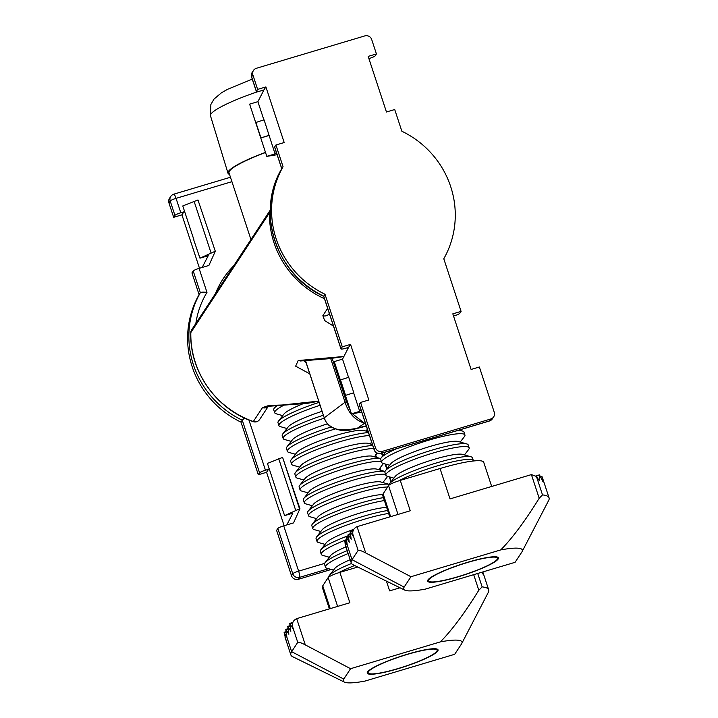 <?xml version="1.0" encoding="UTF-8"?>
<svg xmlns="http://www.w3.org/2000/svg" width="718" height="718" viewBox="0 0 718 718"><rect width="100%" height="100%" fill="white"/><g stroke="black" fill="none" stroke-linecap="round" stroke-linejoin="round"><path stroke-width="1.08" d="M283.933 405.176A43.843 6.48 161.8 0 0 274.662 412.347A43.843 6.48 161.8 0 0 274.707 412.76L273.746 409.843A43.843 6.48 -18.2 0 1 273.702 409.431A43.843 6.48 -18.2 0 1 274.276 408.21A43.843 6.48 -18.2 0 1 277.678 405.347M274.707 412.76A43.843 6.48 161.8 0 0 276.098 413.756L282.721 415.641M302.502 403.974A36.277 5.367 161.8 0 0 283.969 414.026L278.512 421.089A43.843 6.48 -18.2 0 1 319.151 402.358M320.102 405.275A43.843 6.48 161.8 0 0 278.889 425.218A43.843 6.48 161.8 0 0 278.934 425.63L277.983 422.714A43.843 6.48 -18.2 0 1 277.938 422.31A43.843 6.48 -18.2 0 1 278.512 421.089M278.934 425.63A43.843 6.48 161.8 0 0 280.334 426.627L286.949 428.511M322.095 411.315A36.277 5.367 161.8 0 0 288.205 426.896L282.739 433.959A43.843 6.48 -18.2 0 1 323.378 415.237M324.339 418.145A43.843 6.48 161.8 0 0 283.125 438.088A43.843 6.48 161.8 0 0 283.17 438.501L282.21 435.593A43.843 6.48 -18.2 0 1 282.165 435.18A43.843 6.48 -18.2 0 1 282.739 433.959M283.17 438.501A43.843 6.48 161.8 0 0 284.561 439.506L291.185 441.382M327.668 423.764A36.277 5.367 161.8 0 0 326.932 423.997A36.277 5.367 161.8 0 0 292.432 439.766L286.976 446.829A43.843 6.48 -18.2 0 1 328.673 427.766A43.843 6.48 -18.2 0 1 331.402 426.914M335.396 428.906A43.843 6.48 161.8 0 0 329.625 430.683A43.843 6.48 161.8 0 0 287.362 450.967A43.843 6.48 161.8 0 0 287.406 451.38L286.446 448.463A43.843 6.48 -18.2 0 1 286.401 448.05A43.843 6.48 -18.2 0 1 286.976 446.829M287.406 451.38A43.843 6.48 161.8 0 0 288.798 452.376L295.412 454.261M368.19 431.697L363.999 430.504A36.277 5.367 161.8 0 0 331.169 436.867A36.277 5.367 161.8 0 0 296.669 452.645L291.203 459.7A43.843 6.48 -18.2 0 1 332.901 440.637A43.843 6.48 -18.2 0 1 368.505 432.64M369.456 435.557A43.843 6.48 161.8 0 0 333.861 443.553A43.843 6.48 161.8 0 0 291.589 463.837A43.843 6.48 161.8 0 0 291.634 464.25L290.673 461.333A43.843 6.48 -18.2 0 1 290.628 460.92A43.843 6.48 -18.2 0 1 291.203 459.7M291.634 464.25A43.843 6.48 161.8 0 0 293.025 465.246L299.648 467.131M372.418 444.568L368.226 443.374A36.277 5.367 161.8 0 0 335.396 449.737A36.277 5.367 161.8 0 0 300.896 465.515L295.439 472.579A43.843 6.48 -18.2 0 1 337.137 453.516A43.843 6.48 -18.2 0 1 372.732 445.519M373.692 448.427A43.843 6.48 161.8 0 0 338.088 456.424A43.843 6.48 161.8 0 0 295.825 476.707A43.843 6.48 161.8 0 0 295.87 477.12L294.91 474.203A43.843 6.48 -18.2 0 1 294.865 473.799A43.843 6.48 -18.2 0 1 295.439 472.579M295.87 477.12A43.843 6.48 161.8 0 0 297.261 478.116L303.885 480.001M372.462 456.253A36.277 5.367 161.8 0 0 339.632 462.616A36.277 5.367 161.8 0 0 305.132 478.385L299.666 485.449A43.843 6.48 -18.2 0 1 341.364 466.386A43.843 6.48 -18.2 0 1 380.746 458.614L372.462 456.253M381.339 461.459A43.843 6.48 161.8 0 0 342.324 469.303A43.843 6.48 161.8 0 0 300.052 489.586A43.843 6.48 161.8 0 0 300.097 489.99L299.137 487.082A43.843 6.48 -18.2 0 1 299.092 486.669A43.843 6.48 -18.2 0 1 299.666 485.449M300.097 489.99A43.843 6.48 161.8 0 0 301.488 490.995L308.112 492.871M378.664 469.68L382.873 464.232A43.843 6.48 161.8 0 0 383.331 463.46M376.69 469.123A36.277 5.367 161.8 0 0 343.859 475.487A36.277 5.367 161.8 0 0 309.359 491.256L303.902 498.319A43.843 6.48 -18.2 0 1 345.6 479.256A43.843 6.48 -18.2 0 1 384.983 471.484L376.69 469.123M385.575 474.329A43.843 6.48 161.8 0 0 346.561 482.173A43.843 6.48 161.8 0 0 304.288 502.456A43.843 6.48 161.8 0 0 304.333 502.869L303.373 499.952A43.843 6.48 -18.2 0 1 303.328 499.54A43.843 6.48 -18.2 0 1 303.902 498.319M304.333 502.869A43.843 6.48 161.8 0 0 305.724 503.865L312.348 505.75M382.891 482.55L387.101 477.111A43.843 6.48 161.8 0 0 387.567 476.339M389.219 484.354L380.926 481.993A36.277 5.367 161.8 0 0 348.095 488.357A36.277 5.367 161.8 0 0 313.595 504.135L308.13 511.189A43.843 6.48 -18.2 0 1 349.828 492.126A43.843 6.48 -18.2 0 1 389.21 484.363M387.603 487.028A43.843 6.48 161.8 0 0 350.788 495.043A43.843 6.48 161.8 0 0 308.516 515.327A43.843 6.48 161.8 0 0 308.56 515.739L307.609 512.823A43.843 6.48 -18.2 0 1 307.564 512.41A43.843 6.48 -18.2 0 1 308.13 511.189M308.56 515.739A43.843 6.48 161.8 0 0 309.961 516.736L316.575 518.62M382.757 494.603A36.277 5.367 161.8 0 0 352.332 501.236A36.277 5.367 161.8 0 0 317.832 517.005L312.366 524.068A43.843 6.48 -18.2 0 1 354.064 505.005A43.843 6.48 -18.2 0 1 383.43 497.655M384.39 500.563A43.843 6.48 161.8 0 0 355.024 507.913A43.843 6.48 161.8 0 0 312.752 528.197A43.843 6.48 161.8 0 0 312.797 528.61L311.836 525.693A43.843 6.48 -18.2 0 1 311.791 525.289A43.843 6.48 -18.2 0 1 312.366 524.068M312.797 528.61A43.843 6.48 161.8 0 0 314.188 529.606L320.811 531.491M386.661 507.473A36.277 5.367 161.8 0 0 356.559 514.106A36.277 5.367 161.8 0 0 322.059 529.875L316.602 536.938A43.843 6.48 -18.2 0 1 358.3 517.875A43.843 6.48 -18.2 0 1 387.666 510.525M388.626 513.442A43.843 6.48 161.8 0 0 359.251 520.792A43.843 6.48 161.8 0 0 316.979 541.076A43.843 6.48 161.8 0 0 317.033 541.48L316.073 538.572A43.843 6.48 -18.2 0 1 316.028 538.159A43.843 6.48 -18.2 0 1 316.602 536.938M317.033 541.48A43.843 6.48 161.8 0 0 318.424 542.485L325.039 544.37M353.857 529.301A36.277 5.367 161.8 0 0 326.295 542.745L320.829 549.808A43.843 6.48 -18.2 0 1 348.203 535.727M344.469 540.466A43.843 6.48 161.8 0 0 321.215 553.946A43.843 6.48 161.8 0 0 321.26 554.359L320.3 551.442A43.843 6.48 -18.2 0 1 320.255 551.029A43.843 6.48 -18.2 0 1 320.829 549.808M344.505 540.295L346.399 539.73A43.843 6.48 161.8 0 0 346.058 539.837M321.26 554.359A43.843 6.48 161.8 0 0 322.651 555.355L329.275 557.24M345.959 546.856A36.277 5.367 161.8 0 0 330.522 555.624L325.066 562.679A43.843 6.48 -18.2 0 1 347.207 550.643M348.158 553.551A43.843 6.48 161.8 0 0 325.451 566.816A43.843 6.48 161.8 0 0 325.496 567.229L324.536 564.312A43.843 6.48 -18.2 0 1 324.491 563.899A43.843 6.48 -18.2 0 1 325.066 562.679M325.496 567.229A43.843 6.48 161.8 0 0 326.887 568.225L333.502 570.11M350.187 559.726A36.277 5.367 161.8 0 0 334.759 568.494L329.293 575.558A43.843 6.48 -18.2 0 1 351.515 563.477M328.727 577.039A43.843 6.48 -18.2 0 1 328.718 576.778A43.843 6.48 -18.2 0 1 329.293 575.558M354.674 565.515A43.843 6.48 161.8 0 0 338.313 572.865M436.966 651.055A36.277 5.367 161.8 0 0 437.136 650.499A36.277 5.367 161.8 0 0 403.112 655.705A36.277 5.367 161.8 0 0 368.137 672.488A36.277 5.367 161.8 0 0 368.819 673.457A36.277 5.367 161.8 0 0 404.315 666.591A36.277 5.367 161.8 0 0 436.966 651.055L437.594 649.835A37.264 5.511 161.8 0 0 437.747 649.431M367.517 671.985A37.264 5.511 -18.2 0 1 404.171 655.211A37.264 5.511 -18.2 0 1 438.043 649.853A37.264 5.511 -18.2 0 1 437.756 651.002A37.264 5.511 -18.2 0 1 401.102 667.776A37.264 5.511 -18.2 0 1 367.239 673.134A37.264 5.511 -18.2 0 1 367.517 671.985M367.221 672.622A37.264 5.511 161.8 0 0 367.58 672.856L368.819 673.457M473.692 574.669L478.807 590.241C464.734 612.966 451.927 630.18 440.385 641.883A62.475 9.235 161.8 0 1 461.755 643.507A62.475 9.235 161.8 0 1 461.521 643.911L454.709 654.286L364.897 681.104A62.475 9.235 161.8 0 1 344.389 682.1L292.684 656.701A104.128 15.392 161.8 0 1 290.853 654.888L284.992 637.054M440.385 641.883L350.572 668.7L343.76 679.075A62.475 9.235 161.8 0 0 344.389 682.1M329.374 608.873L322.346 587.477A53.159 7.862 -18.2 0 1 322.741 585.834L328.153 577.595A10.958 1.624 -18.2 0 1 339.883 572.372L357.761 567.032M461.755 643.507L488.294 592.395A104.128 15.392 161.8 0 0 488.689 589.837A104.128 15.392 161.8 0 0 482.128 586.884L477.721 573.467M481.94 572.21L482.738 573.951L482.379 572.075M386.437 581.113L389.641 590.878L400.007 587.782M305.312 644.899L296.678 618.638C293.33 620.271 291.939 622.865 292.495 626.401L297.746 642.359C298.885 642 301.407 642.852 305.312 644.899L350.572 668.7M296.678 618.638L349.872 602.752L339.883 572.372M478.807 590.241L482.128 586.884M297.746 642.359L291.643 651.666A104.128 15.392 161.8 0 0 290.853 654.888M284.651 634.972L286.006 639.926L284.095 632.307L286.895 637.252L285.791 629.399L288.053 629.139M286.015 631.705L284.122 632.271L286.087 632.136M292.495 626.401L292.8 628.268L289.722 623.404L290.835 631.257L287.756 626.401L288.869 634.254L286.186 629.695M268.254 406.253A5.484 5.331 33.3 0 1 262.483 407.636L268.999 405.419L282.012 405.024L318.747 401.129M456.199 430.926A43.843 6.48 -18.2 0 1 462.589 431.078A43.843 6.48 -18.2 0 1 463.981 432.074L464.941 434.991A43.843 6.48 161.8 0 0 423.871 441.687A43.843 6.48 161.8 0 0 381.599 461.97A43.843 6.48 161.8 0 0 381.644 462.374A43.843 6.48 161.8 0 0 383.035 463.379L389.659 465.264M381.644 462.374L380.684 459.466A43.843 6.48 -18.2 0 1 380.639 459.053A43.843 6.48 -18.2 0 1 381.213 457.833A43.843 6.48 -18.2 0 1 396.192 448.849M460.202 442.064L464.411 436.625A43.843 6.48 161.8 0 0 464.986 435.404A43.843 6.48 161.8 0 0 464.941 434.991M466.826 443.948L458.237 441.507A36.277 5.367 161.8 0 0 425.406 447.87A36.277 5.367 161.8 0 0 390.906 463.649L385.449 470.703A43.843 6.48 -18.2 0 1 427.138 451.64A43.843 6.48 -18.2 0 1 466.826 443.948A43.843 6.48 -18.2 0 1 468.217 444.945L469.177 447.861A43.843 6.48 161.8 0 0 428.099 454.557A43.843 6.48 161.8 0 0 385.826 474.84A43.843 6.48 161.8 0 0 385.871 475.253A43.843 6.48 161.8 0 0 387.271 476.249L393.886 478.134M385.871 475.253L384.92 472.336A43.843 6.48 -18.2 0 1 384.875 471.923A43.843 6.48 -18.2 0 1 385.449 470.703M464.438 454.943L468.648 449.495A43.843 6.48 161.8 0 0 469.222 448.274A43.843 6.48 161.8 0 0 469.177 447.861M471.053 456.819L462.473 454.377A36.277 5.367 161.8 0 0 429.642 460.741A36.277 5.367 161.8 0 0 395.142 476.519L389.677 483.582A43.843 6.48 -18.2 0 1 431.374 464.519A43.843 6.48 -18.2 0 1 471.053 456.819A43.843 6.48 -18.2 0 1 472.453 457.824L473.404 460.732A43.843 6.48 161.8 0 0 432.335 467.427A43.843 6.48 161.8 0 0 398.696 480.88M389.111 485.063A43.843 6.48 -18.2 0 1 389.102 484.803A43.843 6.48 -18.2 0 1 389.677 483.582M497.341 559.08A36.277 5.367 161.8 0 0 497.52 558.523A36.277 5.367 161.8 0 0 463.496 563.729A36.277 5.367 161.8 0 0 428.52 580.503A36.277 5.367 161.8 0 0 429.202 581.481A36.277 5.367 161.8 0 0 464.699 574.615A36.277 5.367 161.8 0 0 497.341 559.08L497.978 557.859A37.264 5.511 161.8 0 0 498.13 557.455M427.901 580A37.264 5.511 -18.2 0 1 464.555 563.235A37.264 5.511 -18.2 0 1 498.427 557.877A37.264 5.511 -18.2 0 1 498.139 559.026A37.264 5.511 -18.2 0 1 461.486 575.8A37.264 5.511 -18.2 0 1 427.614 581.158A37.264 5.511 -18.2 0 1 427.901 580M427.605 580.647A37.264 5.511 161.8 0 0 427.964 580.88L429.202 581.481M389.757 516.897L382.721 495.501A53.159 7.862 -18.2 0 1 383.125 493.858L388.528 485.619A10.958 1.624 -18.2 0 1 400.267 480.396L440.035 468.522L450.024 498.902L531.41 474.598L539.191 498.256C525.118 520.99 512.311 538.204 500.76 549.907A62.475 9.235 161.8 0 1 522.139 551.532A62.475 9.235 161.8 0 1 521.896 551.936L515.093 562.311L425.28 589.128A62.475 9.235 161.8 0 1 404.764 590.124L353.068 564.725A104.128 15.392 161.8 0 1 351.237 562.903L345.376 545.07L346.39 547.942L344.478 540.331L347.279 545.267L346.175 537.414L348.436 537.163M500.76 549.907L410.947 576.725L404.144 587.1A62.475 9.235 161.8 0 0 404.764 590.124M440.035 468.522A53.159 7.862 -18.2 0 1 483.726 462.293L491.677 486.463M522.139 551.532L548.678 500.41A104.128 15.392 161.8 0 0 549.073 497.861A104.128 15.392 161.8 0 0 542.512 494.908L536.445 476.456L539.335 480.701L539.469 474.885L543.122 481.975L541.982 476.537L543.212 480.037M540.887 477.282L541.982 476.537M536.292 476.249L539.469 474.885M536.445 476.456L531.41 474.598M365.686 552.923L357.052 526.662C353.714 528.295 352.323 530.889 352.879 534.425L358.129 550.383C359.269 550.024 361.791 550.868 365.686 552.923L410.947 576.725M357.052 526.662L410.256 510.776L400.267 480.396M539.191 498.256L542.512 494.908M358.129 550.383L352.017 559.69A104.128 15.392 161.8 0 0 351.237 562.903M344.478 540.331L346.471 540.16M345.035 542.996L345.358 545.043M352.879 534.425L353.175 536.283L350.106 531.428L351.21 539.281L348.14 534.425L349.244 542.278L346.57 537.719M333.475 326.116L324.608 320.524L322.867 315.66A5.484 5.331 -146.7 0 0 329.158 313.604L329.293 313.398M309.763 373.818L295.645 366.171L298.167 360.544L343.895 356.487M262.483 407.636L253.239 421.645C216.109 409.134 189.462 371.242 190.773 332.721A5.484 1.095 1.1 0 1 190.817 332.587L269.456 212.806A5.484 1.095 1.1 0 1 270.255 212.375M299.953 508.721L299.523 508.856L282.614 457.411L299.953 508.721L293.536 522.901L283.727 525.836A5.484 0.808 -18.2 0 0 277.857 528.448L276.601 530.369L291.49 575.683A5.484 5.331 -146.7 0 0 298.356 579.291L331.24 569.464M215.31 251.273L197.962 199.963L215.31 251.273L208.893 265.454L199.083 268.379A5.484 0.808 -18.2 0 0 193.214 270.991L191.948 272.921L199.092 294.631A92.622 90.064 -146.7 0 0 241.015 422.157L242.28 420.236L259.575 472.839A5.484 0.808 161.8 0 1 265.445 470.227L268.541 469.294L266.575 472.291L284.14 525.711M174.932 215.382L173.666 217.312L168.927 202.889L170.193 200.968L174.932 215.382A5.484 0.808 161.8 0 1 180.801 212.77L183.898 211.846L181.932 214.844L199.496 268.263M389.874 483.331L390.879 481.572L389.327 476.833M386.751 469.016L385.09 463.963M382.523 456.145L381.563 453.22M380.226 470.128L380.235 467.642M376.986 457.537L375.29 454.485M389.847 476.985L390.879 481.572M173.666 217.312L181.932 214.844M241.015 422.157L258.309 474.76L266.575 472.291M168.927 202.889A5.484 5.331 -146.7 0 1 169.511 198.339L170.776 196.418A5.484 5.331 33.3 0 0 170.193 200.968A5.484 0.808 -18.2 0 1 176.054 198.356L231.923 181.672M202.18 267.455L208.229 255.716L199.963 258.184L214.879 251.399M184.499 211.146L183.898 211.846M197.962 199.963L182.785 205.949L193.968 239.947M199.963 258.184L193.77 240M188.834 224.339L193.914 239.794M193.214 270.991L200.349 292.702L199.092 294.631M259.575 472.839L258.309 474.76M286.823 524.912L292.872 513.164L284.606 515.632L299.523 508.856M269.142 468.594L268.541 469.294M282.614 457.411L267.437 463.406L278.611 497.394M284.606 515.632L278.422 497.457M273.477 481.796L278.557 497.242M195.852 323.45A87.138 84.733 33.3 0 1 206.972 292.379C203.203 291.984 200.995 292.091 200.349 292.702A92.622 90.064 33.3 0 0 242.28 420.236L244.434 418.02M256.38 91.321A5.484 0.808 161.8 0 0 256.335 91.491A5.484 0.808 161.8 0 0 260.84 90.854L263.937 89.921L265.902 86.932L257.636 89.4L256.38 91.321L251.641 76.907A5.484 5.331 -146.7 0 1 252.224 72.356L253.481 70.427A5.484 5.331 33.3 0 1 256.371 68.291L364.834 35.9A5.484 5.331 33.3 0 1 371.691 39.508L376.429 53.922L368.172 56.39L386.455 111.999L394.721 109.531L401.856 131.241A92.622 90.064 33.3 0 1 443.787 258.767L461.082 311.379L459.816 313.299A5.484 0.808 161.8 0 1 453.947 315.911L453.534 316.037M376.429 53.922L375.173 55.851A5.484 0.808 161.8 0 1 369.303 58.463L368.89 58.58M340.323 379.975L348.724 377.3L353.803 392.746L345.403 395.421L334.274 361.585L342.54 359.117L348.58 347.377L345.484 348.302A5.484 0.808 161.8 0 1 340.978 348.939L323.674 296.301L324.994 294.245L342.289 346.848L341.023 348.777A5.484 0.808 161.8 0 0 340.978 348.939M361.764 412.159L351.452 413.819L359.709 411.351L361.001 409.834M353.803 392.746L345.403 395.421L351.452 413.819M342.54 359.117L348.535 377.354M348.58 347.377L350.546 344.38L342.289 346.848M492.413 418.774A5.484 5.331 -146.7 0 1 489.523 420.91A5.484 0.987 73.4 0 1 489.398 421.017A5.484 5.484 0 0 0 492.413 418.774L493.679 416.844A5.484 5.331 33.3 0 1 490.789 418.989L382.326 451.38A5.484 5.331 33.3 0 1 375.469 447.772L360.571 402.457L368.837 399.989L350.546 344.38M353.669 392.952L359.709 411.351M345.537 395.214L340.467 379.759M341.023 348.777L323.728 296.166A92.622 90.064 -146.7 0 1 281.797 168.64L283.063 166.72A92.622 90.064 33.3 0 0 324.994 294.245M281.734 168.748L274.617 147.1A5.484 0.808 -18.2 0 1 274.662 146.93L275.927 145.009L284.184 142.541L265.902 86.932M283.063 166.72L275.927 145.009M263.937 89.921L257.897 101.669L263.892 119.906M257.897 101.669L249.631 104.137L255.68 122.527L264.08 119.843L275.066 153.894L276.358 152.387M269.017 135.505L260.76 137.973L255.68 122.527M269.16 135.289L260.76 137.973L266.8 156.362L277.121 154.711M275.066 153.894L266.8 156.362M260.894 137.757L255.814 122.311M257.636 89.4L252.898 74.977A5.484 5.331 33.3 0 1 253.481 70.427M461.082 311.379L452.816 313.847L471.098 369.456L479.364 366.988L494.262 412.294A5.484 5.331 33.3 0 1 493.679 416.844M490.789 418.989L489.523 420.91L381.061 453.3A5.484 5.331 -146.7 0 1 374.204 449.692A5.484 0.808 161.8 0 0 374.159 449.863L359.26 404.548A5.484 0.808 -18.2 0 1 359.305 404.387L360.571 402.457M274.662 146.93L281.779 168.676M303.158 360.337L306.128 362.769M352.323 413.685L364.259 423.064C354.952 420.183 348.553 413.236 345.062 402.215L324.312 417.768C327.632 428.897 338.734 432.317 357.618 428.036L352.565 429.633L343.796 430.459M347.377 401.434L346.408 401.685L350.402 410.633M250.95 239.534L229.024 172.841A55.349 8.185 -18.2 0 1 265.534 152.512M265.489 152.36A56.453 8.347 161.8 0 0 227.974 173.164A56.453 8.347 161.8 0 0 229.536 174.402M343.76 679.075L291.643 651.666L286.895 637.252M330.235 608.613L322.741 585.834M328.153 577.595L337.622 606.414M290.117 623.709L292.72 622.928M288.151 626.697L290.018 626.15M404.144 587.1L352.017 559.69L347.279 545.267M390.619 516.637L383.125 493.858M388.528 485.619L398.005 514.429M350.501 531.733L353.103 530.952M348.535 534.722L350.402 534.165M327.641 308.372L322.867 315.66M253.239 421.645A5.484 5.484 0 0 0 259.647 419.491A5.484 5.331 -146.7 0 1 253.355 421.538A92.075 89.526 -146.7 0 1 195.35 362.5A92.075 89.526 -146.7 0 1 190.817 332.587A5.484 5.331 -146.7 0 1 191.67 329.822A5.484 5.484 0 0 0 190.773 332.721M191.67 329.822L270.291 210.069A5.484 5.331 33.3 0 0 269.456 212.806A92.075 89.526 33.3 0 0 273.989 242.72A92.075 89.526 33.3 0 0 324.473 298.724M324.635 563.379L298.625 571.142L283.727 525.836M265.445 470.227L248.931 420.003M206.972 292.379L199.083 268.379M180.801 212.77L176.054 198.356A5.484 0.987 -106.6 0 0 173.792 194.174A5.484 5.484 0 0 0 170.776 196.418A5.484 5.331 33.3 0 1 173.666 194.273M381.985 453.085L382.856 455.715M385.611 464.106L387.083 468.585M194.093 201.318L211.038 252.853M278.737 458.766L295.681 510.31M277.857 528.448L292.756 573.754L291.49 575.683M298.625 571.142A5.484 0.808 161.8 0 0 292.756 573.754A5.484 5.331 33.3 0 0 299.612 577.362A5.484 0.987 -106.6 0 0 298.625 571.142M298.356 579.291L299.612 577.362L328.584 568.71M379.535 469.931A3.285 0.592 -106.6 0 0 379.436 468.675M376.779 456.917L375.819 457.204A3.285 0.592 -106.6 0 0 375.254 455.742M252.224 72.356A5.484 5.484 0 0 0 251.596 77.077A5.484 0.808 -18.2 0 1 251.641 76.907L252.898 74.977M489.398 421.017L380.935 453.399A5.484 0.987 -106.6 0 0 381.061 453.3L382.326 451.38M375.469 447.772L374.204 449.692L359.305 404.387M305.356 360.113L324.24 417.858L305.258 360.122M330.702 358.542L345.062 402.215L346.408 401.685L332.165 358.372M366.252 425.81L357.618 428.036L365.265 422.803M252.269 79.133L227.768 89.22L221.548 92.712L214.036 99.057L210.868 104.496L210.473 115.786A55.151 8.158 -18.2 0 1 258.48 91.455M276.457 405.383L274.276 408.21M365.965 431.06L367.383 429.229M370.192 443.939L371.61 442.108M374.428 456.81L377.219 453.193M488.689 589.837L482.819 571.977M287.981 628.717L285.845 629.354M287.81 626.356L289.946 625.719M289.776 623.368L292.899 622.434M268.029 406.343L307.403 403.336L318.765 401.2M459.062 430.073L462.589 431.078M385.754 451.963L381.213 457.833M549.073 497.861L543.203 480.001M540.69 476.896L541.964 476.519M535.987 475.899L539.406 474.876M348.365 536.741L346.229 537.378M348.194 534.38L350.33 533.743M350.16 531.392L353.283 530.458M385.422 452.385L384.866 452.232M348.05 348.409L346.552 347.979M230.469 177.247L173.792 194.174M374.159 449.863A5.484 5.484 0 0 0 380.935 453.399M256.335 91.491L251.596 77.077M281.788 168.658C255.437 212.034 276.215 275.147 323.683 296.319M268.361 406.217L259.647 419.491M233.709 265.795A81.699 81.699 0 0 0 215.562 293.429M343.841 356.586L328.593 358.749L300.151 361.001M366.342 426.079L353.337 429.445M352.565 429.633L347.422 430.441C344.703 431.509 327.668 429.804 324.24 417.858M210.473 115.786L227.974 173.164"/></g></svg>
